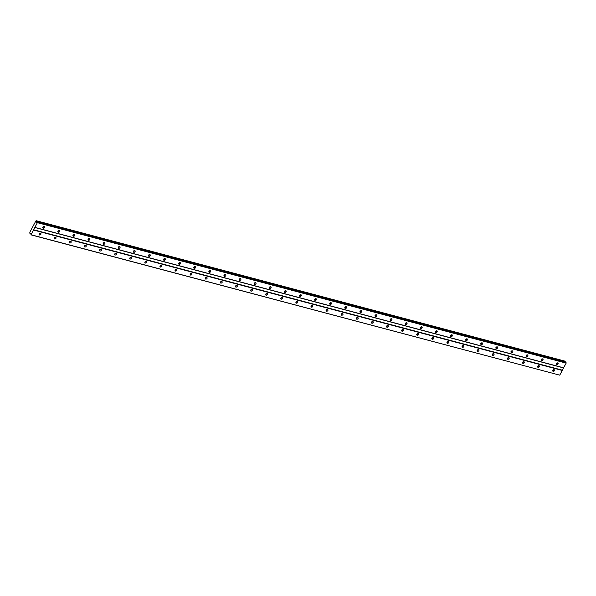 <?xml version="1.0" encoding="UTF-8"?>
<svg xmlns="http://www.w3.org/2000/svg" width="596" height="596" viewBox="0 0 596 596"><rect width="100%" height="100%" fill="white"/><g stroke="black" fill="none" stroke-linecap="round" stroke-linejoin="round"><path stroke-width="0.89" d="M552.671 370.511A1.028 0.797 146.3 0 0 553.952 369.654M553.155 371.368A1.028 0.797 146.3 0 0 554.057 369.676A1.028 0.797 146.3 0 0 553.155 371.368M39.098 234.109A1.028 0.797 146.3 0 0 40.379 233.26M39.574 234.973A1.028 0.797 146.3 0 0 40.483 233.274A1.028 0.797 146.3 0 0 39.574 234.973M54.199 238.124A1.028 0.797 146.3 0 0 55.48 237.268M54.683 238.981A1.028 0.797 146.3 0 0 55.584 237.29A1.028 0.797 146.3 0 0 54.683 238.981M69.307 242.132A1.028 0.797 146.3 0 0 70.589 241.283M69.784 242.997A1.028 0.797 146.3 0 0 70.693 241.298A1.028 0.797 146.3 0 0 69.784 242.997M84.409 246.148A1.028 0.797 146.3 0 0 85.69 245.291M84.893 247.005A1.028 0.797 146.3 0 0 85.794 245.314A1.028 0.797 146.3 0 0 84.893 247.005M99.517 250.156A1.028 0.797 146.3 0 0 100.799 249.307M99.994 251.02A1.028 0.797 146.3 0 0 100.903 249.322A1.028 0.797 146.3 0 0 99.994 251.02M114.618 254.172A1.028 0.797 146.3 0 0 115.9 253.315M115.103 255.028A1.028 0.797 146.3 0 0 116.004 253.337A1.028 0.797 146.3 0 0 115.103 255.028M129.727 258.18A1.028 0.797 146.3 0 0 131.008 257.33M130.211 259.036A1.028 0.797 146.3 0 0 131.113 257.345A1.028 0.797 146.3 0 0 130.211 259.036M144.828 262.195A1.028 0.797 146.3 0 0 146.109 261.339M145.312 263.052A1.028 0.797 146.3 0 0 146.214 261.361A1.028 0.797 146.3 0 0 145.312 263.052M159.937 266.203A1.028 0.797 146.3 0 0 161.218 265.347M160.421 267.06A1.028 0.797 146.3 0 0 161.322 265.369A1.028 0.797 146.3 0 0 160.421 267.06M175.038 270.219A1.028 0.797 146.3 0 0 176.327 269.362M175.522 271.076A1.028 0.797 146.3 0 0 176.423 269.385A1.028 0.797 146.3 0 0 175.522 271.076M190.146 274.227A1.028 0.797 146.3 0 0 191.428 273.37M190.631 275.084A1.028 0.797 146.3 0 0 191.532 273.393A1.028 0.797 146.3 0 0 190.631 275.084M205.255 278.243A1.028 0.797 146.3 0 0 206.536 277.386M205.732 279.099A1.028 0.797 146.3 0 0 206.641 277.408A1.028 0.797 146.3 0 0 205.732 279.099M220.356 282.251A1.028 0.797 146.3 0 0 221.637 281.394M220.84 283.107A1.028 0.797 146.3 0 0 221.742 281.416A1.028 0.797 146.3 0 0 220.84 283.107M235.465 286.266A1.028 0.797 146.3 0 0 236.746 285.41M235.941 287.123A1.028 0.797 146.3 0 0 236.85 285.432A1.028 0.797 146.3 0 0 235.941 287.123M250.566 290.274A1.028 0.797 146.3 0 0 251.847 289.418M251.05 291.131A1.028 0.797 146.3 0 0 251.952 289.44A1.028 0.797 146.3 0 0 251.05 291.131M265.674 294.282A1.028 0.797 146.3 0 0 266.956 293.433M266.151 295.147A1.028 0.797 146.3 0 0 267.06 293.455A1.028 0.797 146.3 0 0 266.151 295.147M280.776 298.298A1.028 0.797 146.3 0 0 282.057 297.441M281.26 299.155A1.028 0.797 146.3 0 0 282.161 297.464A1.028 0.797 146.3 0 0 281.26 299.155M295.884 302.306A1.028 0.797 146.3 0 0 297.166 301.457M296.368 303.17A1.028 0.797 146.3 0 0 297.27 301.479A1.028 0.797 146.3 0 0 296.368 303.17M310.985 306.322A1.028 0.797 146.3 0 0 312.267 305.465M311.47 307.178A1.028 0.797 146.3 0 0 312.371 305.487A1.028 0.797 146.3 0 0 311.47 307.178M326.094 310.33A1.028 0.797 146.3 0 0 327.375 309.48M326.578 311.194A1.028 0.797 146.3 0 0 327.48 309.495A1.028 0.797 146.3 0 0 326.578 311.194M341.195 314.345A1.028 0.797 146.3 0 0 342.484 313.489M341.679 315.202A1.028 0.797 146.3 0 0 342.581 313.511A1.028 0.797 146.3 0 0 341.679 315.202M356.304 318.353A1.028 0.797 146.3 0 0 357.585 317.504M356.788 319.218A1.028 0.797 146.3 0 0 357.689 317.519A1.028 0.797 146.3 0 0 356.788 319.218M371.412 322.369A1.028 0.797 146.3 0 0 372.694 321.512M371.889 323.226A1.028 0.797 146.3 0 0 372.798 321.535A1.028 0.797 146.3 0 0 371.889 323.226M386.513 326.377A1.028 0.797 146.3 0 0 387.795 325.528M386.998 327.241A1.028 0.797 146.3 0 0 387.899 325.543A1.028 0.797 146.3 0 0 386.998 327.241M401.622 330.393A1.028 0.797 146.3 0 0 402.903 329.536M402.099 331.249A1.028 0.797 146.3 0 0 403.008 329.558A1.028 0.797 146.3 0 0 402.099 331.249M416.723 334.401A1.028 0.797 146.3 0 0 418.005 333.551M417.207 335.265A1.028 0.797 146.3 0 0 418.109 333.566A1.028 0.797 146.3 0 0 417.207 335.265M431.832 338.416A1.028 0.797 146.3 0 0 433.113 337.56M432.309 339.273A1.028 0.797 146.3 0 0 433.217 337.582A1.028 0.797 146.3 0 0 432.309 339.273M446.933 342.424A1.028 0.797 146.3 0 0 448.214 341.568M447.417 343.281A1.028 0.797 146.3 0 0 448.319 341.59A1.028 0.797 146.3 0 0 447.417 343.281M462.042 346.44A1.028 0.797 146.3 0 0 463.323 345.583M462.526 347.297A1.028 0.797 146.3 0 0 463.427 345.606A1.028 0.797 146.3 0 0 462.526 347.297M477.143 350.448A1.028 0.797 146.3 0 0 478.424 349.591M477.627 351.305A1.028 0.797 146.3 0 0 478.528 349.614A1.028 0.797 146.3 0 0 477.627 351.305M492.251 354.464A1.028 0.797 146.3 0 0 493.533 353.607M492.736 355.32A1.028 0.797 146.3 0 0 493.637 353.629A1.028 0.797 146.3 0 0 492.736 355.32M507.352 358.472A1.028 0.797 146.3 0 0 508.634 357.615M507.837 359.328A1.028 0.797 146.3 0 0 508.738 357.637A1.028 0.797 146.3 0 0 507.837 359.328M522.461 362.487A1.028 0.797 146.3 0 0 523.742 361.63M522.945 363.344A1.028 0.797 146.3 0 0 523.847 361.653A1.028 0.797 146.3 0 0 522.945 363.344M537.562 366.495A1.028 0.797 146.3 0 0 538.851 365.639M538.046 367.352A1.028 0.797 146.3 0 0 538.955 365.661A1.028 0.797 146.3 0 0 538.046 367.352M556.284 363.739A1.028 0.797 146.3 0 0 557.565 362.882M556.768 364.596A1.028 0.797 146.3 0 0 557.67 362.904A1.028 0.797 146.3 0 0 556.768 364.596M42.711 227.344A1.028 0.797 146.3 0 0 43.992 226.487M43.195 228.201A1.028 0.797 146.3 0 0 44.097 226.51A1.028 0.797 146.3 0 0 43.195 228.201M57.812 231.352A1.028 0.797 146.3 0 0 59.093 230.496M58.296 232.209A1.028 0.797 146.3 0 0 59.198 230.518A1.028 0.797 146.3 0 0 58.296 232.209M72.921 235.368A1.028 0.797 146.3 0 0 74.202 234.511M73.405 236.225A1.028 0.797 146.3 0 0 74.306 234.533A1.028 0.797 146.3 0 0 73.405 236.225M88.022 239.376A1.028 0.797 146.3 0 0 89.311 238.519M88.506 240.233A1.028 0.797 146.3 0 0 89.407 238.542A1.028 0.797 146.3 0 0 88.506 240.233M103.13 243.384A1.028 0.797 146.3 0 0 104.412 242.535M103.615 244.248A1.028 0.797 146.3 0 0 104.516 242.557A1.028 0.797 146.3 0 0 103.615 244.248M118.231 247.4A1.028 0.797 146.3 0 0 119.52 246.543M118.716 248.256A1.028 0.797 146.3 0 0 119.625 246.565A1.028 0.797 146.3 0 0 118.716 248.256M133.34 251.408A1.028 0.797 146.3 0 0 134.621 250.558M133.824 252.272A1.028 0.797 146.3 0 0 134.726 250.581A1.028 0.797 146.3 0 0 133.824 252.272M148.449 255.423A1.028 0.797 146.3 0 0 149.73 254.566M148.925 256.28A1.028 0.797 146.3 0 0 149.834 254.589A1.028 0.797 146.3 0 0 148.925 256.28M163.55 259.431A1.028 0.797 146.3 0 0 164.831 258.582M164.034 260.296A1.028 0.797 146.3 0 0 164.936 258.597A1.028 0.797 146.3 0 0 164.034 260.296M178.658 263.447A1.028 0.797 146.3 0 0 179.94 262.59M179.135 264.304A1.028 0.797 146.3 0 0 180.044 262.613A1.028 0.797 146.3 0 0 179.135 264.304M193.76 267.455A1.028 0.797 146.3 0 0 195.041 266.606M194.244 268.319A1.028 0.797 146.3 0 0 195.145 266.621A1.028 0.797 146.3 0 0 194.244 268.319M208.868 271.471A1.028 0.797 146.3 0 0 210.15 270.614M209.352 272.327A1.028 0.797 146.3 0 0 210.254 270.636A1.028 0.797 146.3 0 0 209.352 272.327M223.969 275.479A1.028 0.797 146.3 0 0 225.251 274.629M224.454 276.343A1.028 0.797 146.3 0 0 225.355 274.644A1.028 0.797 146.3 0 0 224.454 276.343M239.078 279.494A1.028 0.797 146.3 0 0 240.359 278.637M239.562 280.351A1.028 0.797 146.3 0 0 240.464 278.66A1.028 0.797 146.3 0 0 239.562 280.351M254.179 283.502A1.028 0.797 146.3 0 0 255.46 282.653M254.663 284.366A1.028 0.797 146.3 0 0 255.565 282.668A1.028 0.797 146.3 0 0 254.663 284.366M269.288 287.518A1.028 0.797 146.3 0 0 270.569 286.661M269.772 288.375A1.028 0.797 146.3 0 0 270.673 286.683A1.028 0.797 146.3 0 0 269.772 288.375M284.389 291.526A1.028 0.797 146.3 0 0 285.678 290.669M284.873 292.383A1.028 0.797 146.3 0 0 285.782 290.692A1.028 0.797 146.3 0 0 284.873 292.383M299.497 295.541A1.028 0.797 146.3 0 0 300.779 294.685M299.982 296.398A1.028 0.797 146.3 0 0 300.883 294.707A1.028 0.797 146.3 0 0 299.982 296.398M314.606 299.55A1.028 0.797 146.3 0 0 315.887 298.693M315.083 300.406A1.028 0.797 146.3 0 0 315.992 298.715A1.028 0.797 146.3 0 0 315.083 300.406M329.707 303.565A1.028 0.797 146.3 0 0 330.989 302.708M330.191 304.422A1.028 0.797 146.3 0 0 331.093 302.731A1.028 0.797 146.3 0 0 330.191 304.422M344.816 307.573A1.028 0.797 146.3 0 0 346.097 306.716M345.293 308.43A1.028 0.797 146.3 0 0 346.202 306.739A1.028 0.797 146.3 0 0 345.293 308.43M359.917 311.589A1.028 0.797 146.3 0 0 361.198 310.732M360.401 312.446A1.028 0.797 146.3 0 0 361.303 310.754A1.028 0.797 146.3 0 0 360.401 312.446M375.026 315.597A1.028 0.797 146.3 0 0 376.307 314.74M375.502 316.454A1.028 0.797 146.3 0 0 376.411 314.762A1.028 0.797 146.3 0 0 375.502 316.454M390.127 319.612A1.028 0.797 146.3 0 0 391.408 318.756M390.611 320.469A1.028 0.797 146.3 0 0 391.512 318.778A1.028 0.797 146.3 0 0 390.611 320.469M405.235 323.621A1.028 0.797 146.3 0 0 406.517 322.764M405.72 324.477A1.028 0.797 146.3 0 0 406.621 322.786A1.028 0.797 146.3 0 0 405.72 324.477M420.336 327.629A1.028 0.797 146.3 0 0 421.618 326.779M420.821 328.493A1.028 0.797 146.3 0 0 421.722 326.802A1.028 0.797 146.3 0 0 420.821 328.493M435.445 331.644A1.028 0.797 146.3 0 0 436.726 330.787M435.929 332.501A1.028 0.797 146.3 0 0 436.831 330.81A1.028 0.797 146.3 0 0 435.929 332.501M450.546 335.652A1.028 0.797 146.3 0 0 451.835 334.803M451.03 336.517A1.028 0.797 146.3 0 0 451.939 334.818A1.028 0.797 146.3 0 0 451.03 336.517M465.655 339.668A1.028 0.797 146.3 0 0 466.936 338.811M466.139 340.525A1.028 0.797 146.3 0 0 467.041 338.833A1.028 0.797 146.3 0 0 466.139 340.525M480.763 343.676A1.028 0.797 146.3 0 0 482.045 342.827M481.24 344.54A1.028 0.797 146.3 0 0 482.149 342.842A1.028 0.797 146.3 0 0 481.24 344.54M495.865 347.691A1.028 0.797 146.3 0 0 497.146 346.835M496.349 348.548A1.028 0.797 146.3 0 0 497.25 346.857A1.028 0.797 146.3 0 0 496.349 348.548M510.973 351.7A1.028 0.797 146.3 0 0 512.255 350.85M511.45 352.564A1.028 0.797 146.3 0 0 512.359 350.865A1.028 0.797 146.3 0 0 511.45 352.564M526.074 355.715A1.028 0.797 146.3 0 0 527.356 354.858M526.559 356.572A1.028 0.797 146.3 0 0 527.46 354.881A1.028 0.797 146.3 0 0 526.559 356.572M541.183 359.723A1.028 0.797 146.3 0 0 542.464 358.874M541.66 360.587A1.028 0.797 146.3 0 0 542.569 358.889A1.028 0.797 146.3 0 0 541.66 360.587M33.577 230.049L562.259 370.459L559.748 375.16L31.067 234.75L33.599 229.743L562.281 370.153L566.178 363.12L37.31 222.099L36.684 222.613L36.431 220.773L35.842 220.997L29.867 232.187L29.8 233.185L30.694 233.066L31.067 234.75M36.431 220.773L565.112 361.176L565.164 362.286M37.31 222.099L566.2 362.815M30.888 234.824L559.748 375.16M33.599 229.743L37.518 222.405M36.512 221.496L565.194 361.906M36.945 222.405L36.46 222.271M37.496 222.718L566.178 363.12M563.667 367.821L34.985 227.419M34.806 227.486L563.488 367.896M30.918 233.423L30.24 233.245M36.542 221.049L565.224 361.459M30.88 233.58L29.979 233.341M36.55 220.952L565.231 361.362M30.873 233.617L29.919 233.364"/></g></svg>
